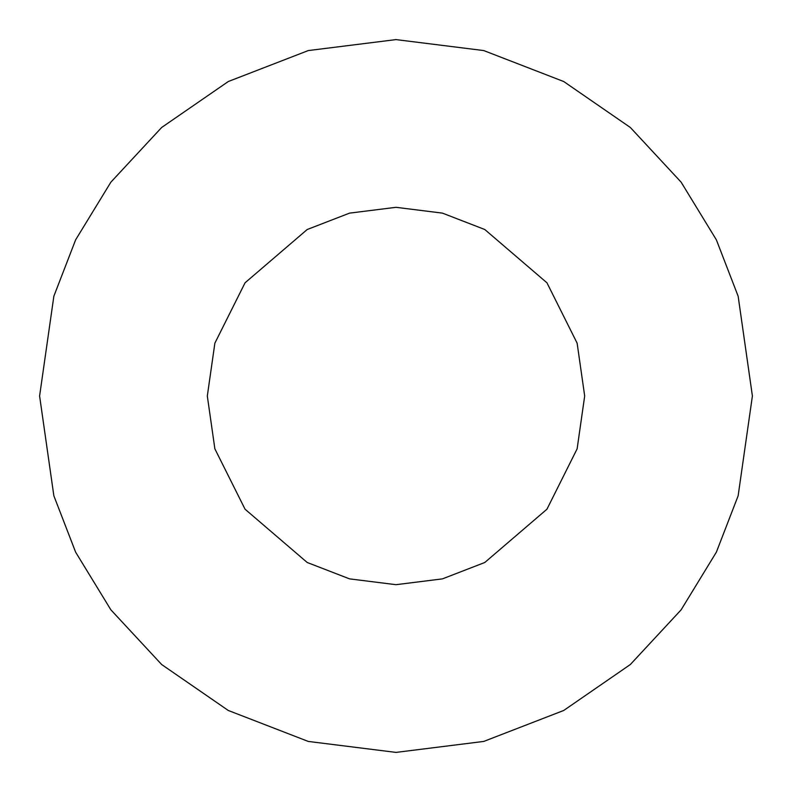<?xml version="1.0" encoding="UTF-8"?>
<svg xmlns="http://www.w3.org/2000/svg" width="792" height="792" viewBox="0 0 792 792"><rect width="100%" height="100%" fill="white"/><g stroke="black" fill="none" stroke-linecap="round" stroke-linejoin="round"><path stroke-width="1.19" d="M39.6 396L53.856 296.208L75.636 239.827L110.88 182.16L161.657 127.482L228.284 81.526L308.266 50.569L396 39.6L483.734 50.569L563.716 81.526L630.343 127.482L681.12 182.16L716.364 239.827L738.144 296.208L752.4 396L738.144 495.792L716.364 552.173L681.12 609.84L630.343 664.518L563.716 710.473L483.734 741.431L396 752.4L308.266 741.431L228.284 710.473L161.657 664.518L110.88 609.84L75.636 552.173L53.856 495.792L39.6 396L53.856 495.792L75.636 552.173L110.88 609.84L161.657 664.518L228.284 710.473L308.266 741.431L396 752.4L483.734 741.431L563.716 710.473L630.343 664.518L681.12 609.84L716.364 552.173L738.144 495.792L752.4 396L738.144 296.208L716.364 239.827L681.12 182.16L630.343 127.482L563.716 81.526L483.734 50.569L396 39.6L308.266 50.569L228.284 81.526L161.657 127.482L110.88 182.16L75.636 239.827L53.856 296.208L39.6 396M584.684 396L577.13 448.826L546.945 509.207L484.793 562.488L442.441 578.873L396 584.684L349.559 578.873L307.207 562.488L245.055 509.207L214.87 448.826L207.316 396L214.87 343.174L245.055 282.793L307.207 229.512L349.559 213.127L396 207.316L442.441 213.127L484.793 229.512L546.945 282.793L577.13 343.174L584.684 396L577.13 343.174L546.945 282.793L484.793 229.512L442.441 213.127L396 207.316L349.559 213.127L307.207 229.512L245.055 282.793L214.87 343.174L207.316 396L214.87 448.826L245.055 509.207L307.207 562.488L349.559 578.873L396 584.684L442.441 578.873L484.793 562.488L546.945 509.207L577.13 448.826L584.684 396"/></g></svg>
